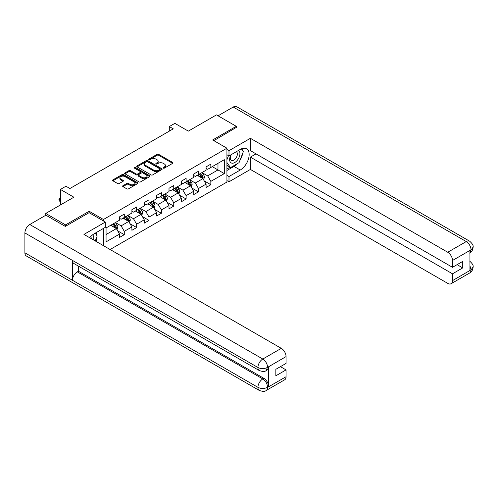 <?xml version="1.0" encoding="UTF-8"?>
<svg xmlns="http://www.w3.org/2000/svg" width="498" height="498" viewBox="0 0 498 498"><rect width="100%" height="100%" fill="white"/><g stroke="black" fill="none" stroke-linecap="round" stroke-linejoin="round"><path stroke-width="0.75" d="M163.307 168.119A0.772 0.442 0 0 0 164.396 168.119L172.663 163.344A1.102 0.635 0 0 0 172.987 162.896A1.102 0.635 0 0 0 172.663 162.448L158.663 154.361A1.102 0.635 0 0 0 157.107 154.361L148.84 159.136A0.772 0.442 0 0 0 148.616 159.447A0.772 0.442 0 0 0 148.84 159.765A0.772 0.442 0 0 0 149.929 159.765L151 159.142A3.523 2.036 0 0 1 155.974 159.142L157.144 159.821A3.523 2.036 0 0 1 158.177 161.259A3.523 2.036 0 0 1 157.144 162.69L156.073 163.313A0.772 0.442 0 0 0 155.849 163.624A0.772 0.442 0 0 0 156.073 163.942A0.772 0.442 0 0 0 157.163 163.942L158.233 163.319A3.523 2.036 0 0 1 163.213 163.319L164.377 163.998A3.523 2.036 0 0 1 165.411 165.436A3.523 2.036 0 0 1 164.377 166.867L163.307 167.49A0.772 0.442 0 0 0 163.083 167.801A0.772 0.442 0 0 0 163.307 168.119L163.307 167.49M122.95 185.71A1.102 0.635 0 0 0 122.626 186.165A1.102 0.635 0 0 0 122.95 186.613L126.878 188.879A1.102 0.635 0 0 0 128.434 188.879L137.616 183.581A1.102 0.635 0 0 0 137.94 183.127A1.102 0.635 0 0 0 137.616 182.679L123.61 174.599A1.102 0.635 0 0 0 122.054 174.599L112.878 179.896A1.102 0.635 0 0 0 112.554 180.344A1.102 0.635 0 0 0 112.878 180.793L117.621 183.532A1.102 0.635 0 0 0 119.178 183.532L123.106 181.266A1.102 0.635 0 0 0 123.429 180.818A1.102 0.635 0 0 0 123.106 180.369L120.753 179.006A2.944 1.699 0 0 1 119.894 177.805A2.944 1.699 0 0 1 121.711 176.236A2.944 1.699 0 0 1 124.917 176.603L134.136 181.926A2.944 1.699 0 0 1 134.995 183.127A2.944 1.699 0 0 1 133.178 184.702A2.944 1.699 0 0 1 129.972 184.328L128.434 183.445A1.102 0.635 0 0 0 126.878 183.445L122.95 185.71L122.95 186.613M236.282 127.7L236.282 126.324L216.468 114.882L188.331 131.13L174.86 123.348L169.308 126.554L173.273 128.839L69.919 188.512L65.954 186.227L60.407 189.427L60.407 204.983M89.179 212.721L89.179 211.258L65.562 224.891L45.748 213.449L73.885 197.208L60.407 189.427M89.179 211.258L103.447 219.494L226.932 148.199L226.932 182.063L110.102 249.51M236.282 126.324L212.665 139.963L226.932 148.199M151.075 174.91A1.102 0.635 0 0 0 152.631 174.91L161.813 169.613A1.102 0.635 0 0 0 162.136 169.158A1.102 0.635 0 0 0 161.813 168.71L147.806 160.624A1.102 0.635 0 0 0 146.25 160.624L137.075 165.927A1.102 0.635 0 0 0 136.751 166.376A1.102 0.635 0 0 0 137.075 166.824L151.075 174.91M134.697 168.28A0.772 0.442 0 0 1 135.475 168.392L149.699 176.603L140.536 181.895A1.102 0.635 0 0 1 138.979 181.895L124.973 173.808L124.973 172.912A1.102 0.635 0 0 0 124.649 173.36A1.102 0.635 0 0 0 124.973 173.808M124.973 172.912L128.901 170.646A1.102 0.635 0 0 1 130.457 170.646L136.141 173.92A1.102 0.635 0 0 0 137.697 173.92L140.299 172.42A1.102 0.635 0 0 0 140.623 171.966A1.102 0.635 0 0 0 140.299 171.517L134.385 168.106A0.772 0.442 0 0 1 134.161 167.789A0.772 0.442 0 0 1 134.641 167.378A0.772 0.442 0 0 1 135.475 167.477L149.711 175.694A1.102 0.635 0 0 1 150.035 176.143A1.102 0.635 0 0 1 149.711 176.597L149.711 175.694M45.748 215.279L45.748 213.449M65.562 224.891L65.562 226.266M103.447 245.663L103.447 228.414M103.447 220.956L103.447 219.494M117.671 230.867L124.288 234.683L124.288 231.346L131.902 226.951L131.902 230.294L136.657 227.549L136.657 224.206L144.264 219.811L144.264 223.154L149.02 220.409L149.02 217.066L156.627 212.671L156.627 216.014L161.383 213.269L161.383 209.926L168.996 205.537L168.996 208.874L173.746 206.128L173.746 202.792L181.359 198.397L181.359 201.74L186.115 198.995L186.115 195.652L193.722 191.257L193.722 194.6L198.478 191.855L198.478 188.512L206.085 184.117L206.085 187.46L210.841 184.714L210.841 181.372L224.318 173.597L224.318 159.684L217.975 163.344L217.975 169.936L224.318 173.597M124.288 234.683L119.539 237.428L119.539 234.091L106.062 241.866L106.062 227.96L119.539 220.178L119.539 216.835L124.288 214.09L124.288 217.433L131.902 213.038L131.902 209.702L136.657 206.956L136.657 210.293L144.264 205.898L144.264 202.561L149.02 199.816L149.02 203.153L156.627 198.764L156.627 195.421L161.383 192.676L161.383 196.019L168.996 191.624L168.996 188.281L173.746 185.536L173.746 188.879L181.359 184.484L181.359 181.148L186.115 178.402L186.115 181.739L193.722 177.344L193.722 174.007L198.478 171.262L198.478 174.599L206.085 170.21L206.085 166.867L210.841 164.122L210.841 167.465L224.318 159.684M123.025 218.168L128.727 221.461L121.12 225.855L115.412 222.556M119.539 218.348L121.12 219.263L124.288 217.433M121.12 225.855L124.288 231.346M128.727 221.461L131.902 226.951M135.388 211.028L141.096 214.321L133.483 218.715L127.781 215.422M131.902 211.208L133.483 212.123L136.657 210.293M133.483 218.715L136.657 224.206M141.096 214.321L144.264 219.811M147.75 203.887L153.459 207.18L145.852 211.575L140.143 208.282M144.264 204.068L145.852 204.983L149.02 203.153M145.852 211.575L149.02 217.066M153.459 207.18L156.627 212.671M160.119 196.747L165.822 200.047L158.215 204.435L152.506 201.142M156.627 196.934L158.215 197.849L161.383 196.019M158.215 204.435L161.383 209.926M165.822 200.047L168.996 205.537M172.482 189.614L178.191 192.907L170.577 197.301L164.869 194.002M168.996 189.794L170.577 190.709L173.746 188.879M170.577 197.301L173.746 202.792M178.191 192.907L181.359 198.397M184.845 182.473L190.553 185.766L182.94 190.161L177.238 186.862M181.359 182.654L182.94 183.569L186.115 181.739M182.94 190.161L186.115 195.652M190.553 185.766L193.722 191.257M197.208 175.333L202.916 178.626L195.309 183.021L189.601 179.728M193.722 175.514L195.309 176.429L198.478 174.599M195.309 183.021L198.478 188.512M202.916 178.626L206.085 184.117M212.266 166.637L217.975 169.936L207.672 175.881L201.964 172.588M206.085 168.38L207.672 169.295L210.841 167.465M207.672 175.881L210.841 181.372M169.308 126.554L169.308 131.13M106.062 234.546L116.364 228.601L110.656 225.301M116.364 228.601L119.539 234.091M204.224 180.892L210.841 184.714M191.861 188.032L198.478 191.855M179.498 195.172L186.115 198.995M167.129 202.306L173.746 206.128M154.766 209.446L161.383 213.269M142.403 216.586L149.02 220.409M130.04 223.727L136.657 227.549M163.618 168.224L164.377 167.782A3.523 2.036 0 0 0 165.411 166.351L165.411 165.436M158.177 161.259L158.177 162.174A3.523 2.036 0 0 1 157.144 163.605L156.384 164.047M172.663 162.448L172.663 163.344L158.663 155.276A1.102 0.635 0 0 0 157.107 155.276L149.145 159.87M161.794 169.619L147.806 161.545A1.102 0.635 0 0 0 146.25 161.545L137.087 166.836L137.075 165.927M159.864 169.476A0.772 0.442 0 0 0 160.095 169.158A0.772 0.442 0 0 0 159.864 168.847L147.576 161.75A0.772 0.442 0 0 0 146.487 161.75L145.36 162.404A3.523 2.036 0 0 0 144.327 163.836A3.523 2.036 0 0 0 145.36 165.274L153.758 170.129A3.523 2.036 0 0 0 158.738 170.129L159.864 169.476L159.864 170.391A0.772 0.442 0 0 0 160.095 170.073L160.095 169.158M144.327 163.836L144.327 164.751A3.523 2.036 0 0 0 145.36 166.189L145.36 165.274M159.864 170.391L158.738 171.044A3.523 2.036 0 0 1 153.758 171.044L145.36 166.189M124.986 173.821L128.901 171.561L128.901 170.646M140.623 171.966L140.623 172.881A1.102 0.635 0 0 1 140.299 173.335L137.697 174.835A1.102 0.635 0 0 1 136.141 174.835L130.457 171.561A1.102 0.635 0 0 0 128.901 171.561M142.03 177.325A2.944 1.699 0 0 0 145.242 177.693A2.944 1.699 0 0 0 147.053 176.124A2.944 1.699 0 0 0 146.194 174.923L142.945 173.049A1.102 0.635 0 0 0 141.388 173.049L138.78 174.549A1.102 0.635 0 0 0 138.463 174.997A1.102 0.635 0 0 0 138.78 175.452L142.03 177.325L142.03 178.24A2.944 1.699 0 0 0 145.242 178.608A2.944 1.699 0 0 0 147.053 177.039L147.053 176.124M138.463 174.997L138.463 175.912A1.102 0.635 0 0 0 138.78 176.367L138.78 175.452M142.03 178.24L138.78 176.367M134.995 183.127L134.995 184.042A2.944 1.699 0 0 1 133.178 185.617A2.944 1.699 0 0 1 129.972 185.244L128.434 184.36A1.102 0.635 0 0 0 126.878 184.36L122.969 186.619M119.894 177.805L119.894 178.72A2.944 1.699 0 0 0 120.753 179.921L120.753 179.006M123.106 180.369L123.106 181.266L120.753 179.921M137.616 182.679L137.616 183.581L123.61 175.514A1.102 0.635 0 0 0 122.054 175.514L112.89 180.805L112.878 179.896M203.545 179.716L204.485 177.338A2.969 1.712 -120 0 0 203.539 174.81L201.902 172.625M199.051 176.398L197.936 174.91M202.456 178.365L202.879 177.462A2.969 1.712 -120 0 0 202.032 175.676L200.395 173.497M199.654 173.927L201.466 176.348A1.513 0.872 60 0 1 201.74 176.809L202.879 177.462M199.443 174.045L201.08 176.23A2.969 1.712 60 0 1 201.933 178.016M230.954 154.803A7.283 4.208 120 0 0 232.205 163.213A7.283 4.208 120 0 0 238.785 158.003A7.283 4.208 120 0 0 238.604 150.384M231.365 154.561A4.986 2.882 120 0 0 231.346 160.35A4.986 2.882 120 0 0 232.074 160.574A4.986 2.882 120 0 0 236.637 156.895A4.986 2.882 120 0 0 236.332 151.709A4.986 2.882 120 0 0 236.32 151.703M241.387 148.858L243.335 151.629L239.059 162.659L230.499 167.602L226.932 165.205M230.499 167.602L226.932 162.522M226.932 159.684L228.495 155.644M93.531 239.943A7.283 4.208 120 0 0 92.566 234.851M91.209 238.598A4.986 2.882 120 0 0 90.698 236.55M95.193 233.182L97.185 236.015L95.267 240.945M237.484 163.568A12.612 7.283 120 0 1 233.985 166.413L240.248 170.023A12.612 7.283 120 0 0 248.483 158.912A12.612 7.283 120 0 0 246.554 148.809A12.612 7.283 120 0 0 240.248 149.431L228.993 155.93L228.993 150.67L250.394 138.313L447.746 252.256L466.259 241.574L233.232 107.039L218.056 115.797M240.248 170.023L228.993 176.522L228.993 181.789L250.394 169.432L250.394 157.119L452.501 273.807L452.501 280.629L471.127 269.779L469.944 270.333L469.944 250.656L471.008 249.809L452.501 260.491A6.723 3.884 -120 0 0 447.746 252.256M256.022 153.87L250.394 157.119M457.102 264.656L462.729 267.905L462.729 261.406L452.501 267.314L250.394 150.62L250.394 138.313M226.932 154.741L228.993 155.93M226.932 149.481L228.993 150.67M226.932 180.593L228.993 181.789M226.932 175.333L228.993 176.522M250.394 169.432L447.746 283.374A6.723 3.884 -120 0 0 451.113 283.704A6.723 3.884 -120 0 0 452.501 280.629M233.232 107.039A6.891 3.978 -60 0 1 236.681 106.697L469.701 241.231A6.891 3.978 -60 0 0 466.259 241.574A6.723 3.884 60 0 1 471.008 249.809M452.501 267.314L452.501 260.491M462.729 267.905L452.501 273.807M236.282 127.426L213.854 140.648M239.986 160.269A12.612 7.283 120 0 0 242.7 153.272M242.906 151.012A12.612 7.283 120 0 0 242.588 148.441M233.985 166.413L226.932 170.484M226.932 169.021L229.945 167.278M226.932 166.276L227.567 165.909M469.944 265.627L471.008 269.711M469.701 261.133C472.409 263.567 473.542 265.515 473.1 266.972L471.139 269.773M469.701 241.231C472.403 243.64 473.536 245.601 473.1 247.114L471.133 249.878M259.352 370.587A6.891 3.978 -60 0 1 257.92 367.48C261.095 369.006 264.264 368.987 267.426 367.443L266.162 370.58C265.029 371.726 262.763 371.732 259.352 370.587L73.885 263.51A6.891 3.978 -60 0 1 72.453 260.404L24.9 232.946A6.891 3.978 -60 0 1 29.774 224.505L45.903 215.192L65.325 226.403L89.098 212.671L105.346 222.052L105.346 227.318L94.091 233.817A12.612 7.283 120 0 0 89.677 237.714M105.346 222.052L83.95 234.409L281.302 348.351A6.723 3.884 60 0 1 286.057 356.587L286.057 363.409L275.836 369.311L275.836 375.809L286.057 369.902L286.057 376.725A6.723 3.884 60 0 1 284.669 379.8L266.162 390.488A6.723 3.884 -120 0 0 267.551 387.407L286.057 376.725M96.431 241.617L99.09 243.149M96.712 241.455L96.712 237.229M96.712 235.342L96.712 232.305M266.162 390.488C265.085 391.627 262.813 391.627 259.352 390.494L26.326 255.96A6.891 3.978 -60 0 1 24.9 252.803L72.453 280.262A6.891 3.978 -60 0 1 77.327 271.864L262.795 378.941L263.865 378.324A6.723 3.884 60 0 1 268.621 386.56L268.621 366.883A6.723 3.884 60 0 1 267.227 369.964L266.162 370.58M24.9 232.946L24.9 252.803M29.774 224.505L262.795 359.039A6.891 3.978 -60 0 0 257.92 367.48L72.453 260.404L72.453 280.262L257.92 387.338C261.089 388.87 264.257 388.87 267.432 387.338L267.551 387.407M286.057 369.902L280.43 366.659M78.398 266.119L78.398 271.248L263.865 378.324M78.398 271.248L77.327 271.864M191.176 186.85L192.122 184.478A2.969 1.712 -120 0 0 191.176 181.944L189.539 179.766M186.688 183.532L185.573 182.05M190.093 185.499L190.516 184.602A2.969 1.712 -120 0 0 189.67 182.816L188.032 180.631M187.285 181.06L189.103 183.482A1.513 0.872 60 0 1 189.377 183.943L190.516 184.602M187.08 181.185L188.717 183.364A2.969 1.712 60 0 1 189.564 185.15M178.813 193.99L179.759 191.618A2.969 1.712 -120 0 0 178.807 189.084L177.17 186.899M174.319 190.672L173.211 189.19M177.73 192.639L178.153 191.742A2.969 1.712 -120 0 0 177.3 189.956L175.669 187.771M174.923 188.2L176.74 190.622A1.513 0.872 60 0 1 177.014 191.083L178.153 191.742M174.717 188.319L176.354 190.504A2.969 1.712 60 0 1 177.201 192.29M166.45 201.13L167.39 198.752A2.969 1.712 -120 0 0 166.444 196.224L164.807 194.039M161.956 197.812L160.848 196.33M165.361 199.779L165.79 198.883A2.969 1.712 -120 0 0 164.938 197.096L163.3 194.911M162.56 195.341L164.371 197.762A1.513 0.872 60 0 1 164.645 198.223L165.79 198.883M162.354 195.459L163.985 197.644A2.969 1.712 60 0 1 164.838 199.43M154.087 208.27L155.027 205.892A2.969 1.712 -120 0 0 154.081 203.365L152.444 201.18M149.593 204.952L148.479 203.464M152.998 206.919L153.421 206.016A2.969 1.712 -120 0 0 152.575 204.23L150.938 202.051M150.197 202.481L152.008 204.902A1.513 0.872 60 0 1 152.282 205.363L153.421 206.016M149.985 202.599L151.622 204.784A2.969 1.712 60 0 1 152.475 206.57M141.718 215.404L142.665 213.032A2.969 1.712 -120 0 0 141.718 210.498L140.081 208.32M137.23 212.086L136.116 210.604M140.635 214.053L141.059 213.156A2.969 1.712 -120 0 0 140.212 211.37L138.575 209.185M137.828 209.614L139.645 212.042A1.513 0.872 60 0 1 139.919 212.497L141.059 213.156M137.622 209.739L139.259 211.918A2.969 1.712 60 0 1 140.106 213.704M129.356 222.544L130.302 220.172A2.969 1.712 -120 0 0 129.349 217.638L127.712 215.453M124.861 219.226L123.753 217.744M128.272 221.193L128.696 220.297A2.969 1.712 -120 0 0 127.843 218.51L126.212 216.325M125.465 216.755L127.283 219.176A1.513 0.872 60 0 1 127.556 219.637L128.696 220.297M125.259 216.873L126.897 219.058A2.969 1.712 60 0 1 127.743 220.844M116.993 229.684L117.933 227.306A2.969 1.712 -120 0 0 116.986 224.779L115.349 222.594M112.498 226.366L111.39 224.884M115.903 228.333L116.333 227.437A2.969 1.712 -120 0 0 115.48 225.65L113.843 223.465M113.102 223.895L114.914 226.316A1.513 0.872 60 0 1 115.187 226.777L116.333 227.437M112.89 224.013L114.528 226.198A2.969 1.712 60 0 1 115.38 227.984M60.407 198.652L59.281 199.306L60.407 199.953M59.281 200.949L58.845 199.051L59.281 199.306L59.281 200.949L60.407 201.603M58.845 199.051L60.407 198.266M164.377 167.782L164.377 166.867M156.073 163.942L156.073 163.313M157.144 163.605L157.144 162.69M148.84 159.765L148.84 159.136M157.107 155.276L157.107 154.361M158.663 155.276L158.663 154.361M146.25 161.545L146.25 160.624M147.806 161.545L147.806 160.624M161.813 169.613L161.813 168.71M153.758 171.044L153.758 170.129M158.738 171.044L158.738 170.129M130.457 171.561L130.457 170.646M136.141 174.835L136.141 173.92M137.697 174.835L137.697 173.92M140.299 173.335L140.299 172.42M135.475 168.392L135.475 167.477M126.878 184.36L126.878 183.445M128.434 184.36L128.434 183.445M129.972 185.244L129.972 184.328M122.054 175.514L122.054 174.599M123.61 175.514L123.61 174.599M202.624 178.458L204.466 177.394M202.032 175.676L203.539 174.81M199.916 176.896L201.08 176.23M473.1 266.99C473.025 269.63 471.861 271.64 469.62 273.022A6.723 3.884 -120 0 0 471.008 269.941M469.944 252.891L471.008 250.04M268.621 386.56L267.438 387.338M286.057 356.587L267.438 367.437M267.551 367.505L268.621 366.883M267.551 367.275A6.723 3.884 60 0 0 262.795 359.039L281.302 348.351M259.352 390.494A6.891 3.978 -60 0 1 257.92 387.338A6.891 3.978 -60 0 1 262.795 378.941C265.658 380.858 267.245 383.603 267.551 387.183M190.261 185.598L192.104 184.534M189.67 182.816L191.176 181.944M187.553 184.036L188.717 183.364M177.892 192.738L179.734 191.674M177.3 189.956L178.807 189.084M175.19 191.176L176.354 190.504M165.529 199.872L167.372 198.808M164.938 197.096L166.444 196.224M162.827 198.316L163.985 197.644M153.166 207.012L155.009 205.948M152.575 204.23L154.081 203.365M150.458 205.45L151.622 204.784M140.803 214.152L142.646 213.088M140.212 211.37L141.718 210.498M138.095 212.59L139.259 211.918M128.434 221.293L130.277 220.228M127.843 218.51L129.349 217.638M125.733 219.73L126.897 219.058M116.071 228.426L117.914 227.368M115.48 225.65L116.986 224.779M113.37 226.87L114.528 226.198M451.113 283.704L469.62 273.022M473.1 247.133C473.007 249.747 471.849 251.739 469.62 253.115"/></g></svg>
